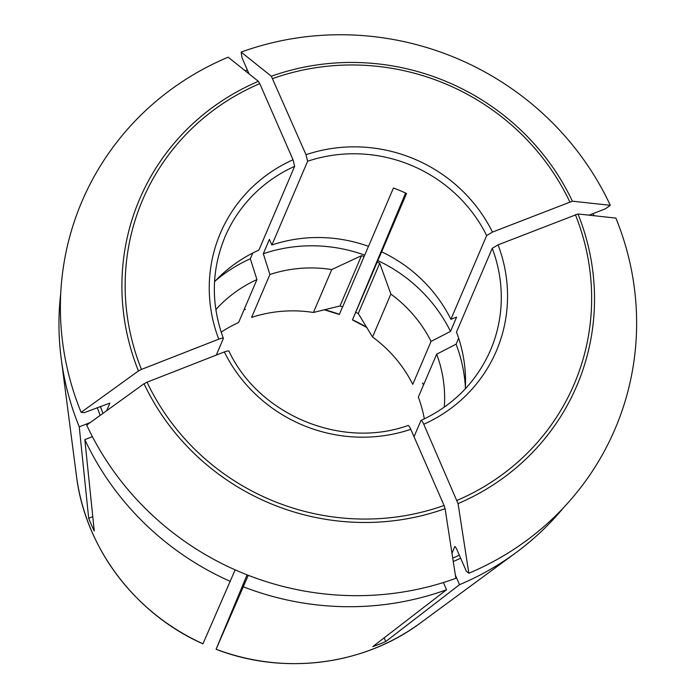 <?xml version="1.0" encoding="UTF-8"?>
<svg xmlns="http://www.w3.org/2000/svg" width="697" height="697" viewBox="0 0 697 697"><rect width="100%" height="100%" fill="white"/><g stroke="black" fill="none" stroke-linecap="round" stroke-linejoin="round"><path stroke-width="1.05" d="M458.051 503.6A237.686 228.59 23.1 0 0 577.979 213.97L498.05 244.865A150.021 144.279 -156.9 0 1 423.767 424.255L458.051 503.6L468.828 573.248L466.363 571.279L456.308 548.269L454.888 546.431L451.97 553.252M109.795 403.058A257.141 247.304 23.1 0 0 109.865 403.232L106.685 410.69M356.698 309.938L352.447 319.897M366.84 327.381A156.276 150.291 -156.9 0 0 352.49 319.784L405.61 193.052M342.567 306.854L339.326 314.452M407.945 425.64C408.468 425.144 409.418 426.372 410.794 429.326L444.059 505.464A234.61 225.636 -156.9 0 1 147.032 382.191L224.338 351.941C227.396 350.826 228.93 350.626 228.921 351.34M86.698 425.118L144.026 383.733A237.686 228.59 23.1 0 0 445.078 508.679L455.855 578.327A289.813 278.73 -156.9 0 1 86.698 425.118M147.032 382.191L144.026 383.733M445.078 508.679L444.059 505.464M577.979 213.97L615.887 218.091A289.813 278.73 -156.9 0 1 468.828 573.248M498.05 244.865L492.239 248.332L456.483 332.094A144.34 138.816 -156.9 0 1 465.317 388.821M423.767 424.255C422.391 421.293 421.441 420.064 420.927 420.57L414.027 436.723M92.788 516.66L88.693 518.263A220.444 212.01 23.1 0 0 94.269 531.044L84.825 439.624L92.396 436.662M249.047 73.873L242.025 57.799L241.145 52.101L271.351 76.252L306.009 154.708A150.021 144.279 -156.9 0 1 492.465 232.092L572.394 201.198L610.302 205.31L605.615 208.699L589.061 215.173M492.465 232.092L486.663 235.551L450.907 319.313L456.622 317.083L450.506 331.397A144292.879 27657.945 -23.6 0 1 431.086 341.408L412.763 384.335A130.705 125.704 -156.9 0 0 372.546 337.008L390.869 294.082A130.705 125.704 -156.9 0 1 431.086 341.408M458.643 338.193L456.091 344.179A144292.879 27657.945 -23.6 0 1 436.67 354.181L418.339 397.107A130.705 125.704 -156.9 0 1 424.334 418.88M202.932 643.828C135 613.752 85.147 547.581 76.452 475.859A215.138 206.904 -156.9 0 0 202.966 643.784L235.159 569.858M247.087 574.851L216.087 649.229L248.28 575.313M450.907 319.313A144.34 138.816 -156.9 0 0 381.642 251.835L406.543 193.487A144.34 138.816 23.1 0 0 393.422 188.042L368.521 246.381A144.34 138.816 -156.9 0 0 271.874 245.013L307.63 161.251L306.009 154.708M368.452 246.363L342.636 306.88A149.167 143.46 -156.9 0 0 340.014 305.957L313.441 312.474L331.763 269.556A130.705 125.704 -156.9 0 0 269.896 274.505L251.573 317.431A130.705 125.704 -156.9 0 1 313.441 312.474M228.172 57.18L258.369 81.331A237.686 228.59 23.1 0 0 138.45 370.961L81.113 412.336A289.813 278.73 -156.9 0 1 228.172 57.18M223.354 338.333L223.336 338.568C223.345 337.853 221.82 338.054 218.753 339.169L141.447 369.41A234.61 225.636 -156.9 0 1 259.772 83.649L258.369 81.331M259.772 83.649L293.036 159.779L294.657 166.33L258.901 250.092A144.34 138.816 -156.9 0 0 214.537 281.771M252.793 253.011L250.328 258.779A144292.879 28243.364 68.6 0 0 256.923 279.584L238.601 322.511A130.705 125.704 -156.9 0 0 221.184 332.164M443.405 582.526L446.559 589.749L372.782 646.633A220.444 212.01 23.1 0 0 385.755 641.554L384.143 637.868M385.755 641.554L459.532 584.67L455.359 575.103M241.145 52.101A289.813 278.73 -156.9 0 1 610.302 205.31M109.865 403.119L84.215 412.676L81.113 412.336M215.565 280.673A150.587 144.828 -156.9 0 1 250.328 258.779M381.642 251.835L377.826 260.591A150.587 144.828 -156.9 0 1 450.506 331.397M364.095 256.609A149.167 143.46 23.1 0 0 361.473 255.686L331.763 269.556M269.896 274.505A144292.879 28243.364 68.6 0 1 263.309 253.708A150.587 144.828 -156.9 0 1 364.705 255.146M456.091 344.179A150.587 144.828 -156.9 0 1 465.396 387.323M436.67 354.181A130.705 125.704 -156.9 0 1 444.285 407.161M215.843 309.642A130.705 125.704 -156.9 0 1 256.923 279.584M390.869 294.082L379.726 263.266A149.167 143.46 23.1 0 0 377.216 262.055L356.455 310.574M377.826 260.591L377.216 262.055M355.758 312.326A149.167 143.46 -156.9 0 1 358.267 313.528L372.546 337.008M223.336 338.568L216.288 355.095M263.309 253.708L269.417 239.385L271.874 245.013M379.726 263.266L358.267 313.528M230.376 581.42A284.132 273.259 -156.9 0 1 84.825 439.624M88.693 518.263L79.249 426.843A284.132 273.259 -156.9 0 1 61.214 358.72A284.132 273.259 -156.9 0 1 60.726 293.359M593.008 213.63A284.132 273.259 -156.9 0 1 594.088 215.721M563.342 507.921A284.132 273.259 -156.9 0 1 515.806 552.773A284.132 273.259 -156.9 0 1 459.532 584.67M446.559 589.749A284.132 273.259 -156.9 0 1 243.497 586.865M245.117 70.728A284.132 273.259 -156.9 0 1 247.357 70.005M361.473 255.686L340.014 305.957M141.447 369.41L138.45 370.961M79.249 426.843L90.288 422.521M459.314 555.143A257.141 247.304 -156.9 0 1 452.736 558.158M102.973 413.365A257.141 247.304 -156.9 0 1 100.368 406.351M422.556 383.045A156.276 150.291 -156.9 0 1 423.584 384.822M244.063 309.703A156.276 150.291 -156.9 0 1 245.344 309.372M324.349 309.677A156.276 150.291 -156.9 0 1 339.369 314.338M410.794 429.326A150.021 144.279 -156.9 0 1 224.338 351.941M575.356 214.624A234.61 225.636 -156.9 0 1 457.032 500.385M492.239 248.332A144.34 138.816 -156.9 0 1 490.54 350.121C476.46 382.034 453.303 405.462 421.049 420.404M572.394 201.198A237.686 228.59 23.1 0 0 271.351 76.252M272.745 78.569A234.61 225.636 -156.9 0 1 569.771 201.842M223.371 338.359C210.799 303.901 211.348 270.044 225.044 236.78A144.34 138.816 -156.9 0 1 294.657 166.33M218.753 339.169A150.021 144.279 -156.9 0 1 293.036 159.779M460.639 558.175A259.981 250.031 -156.9 0 1 453.259 561.555M100.185 415.377A259.981 250.031 -156.9 0 1 97.275 407.562M307.63 161.251A144.34 138.816 -156.9 0 1 486.663 235.551M515.806 552.773L420.666 622.796A215.138 206.904 -156.9 0 1 216.087 649.229M228.921 351.061C258.953 415.133 341.661 449.452 408.146 425.449M76.452 475.859L61.214 358.72M423.549 384.918L422.46 383.062M366.979 327.625L352.421 319.897M244.02 309.799L245.405 309.451M324.079 309.738L339.334 314.469M420.666 622.796C364.034 665.208 283.923 675.559 216.079 649.282"/></g></svg>
